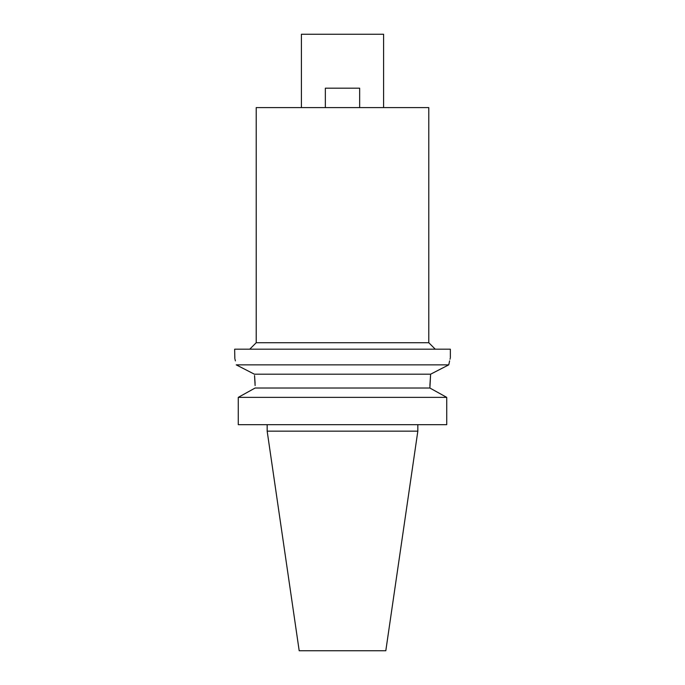 <?xml version="1.0" encoding="UTF-8"?>
<svg xmlns="http://www.w3.org/2000/svg" width="685" height="685" viewBox="0 0 685 685"><rect width="100%" height="100%" fill="white"/><g stroke="black" fill="none" stroke-linecap="round" stroke-linejoin="round"><path stroke-width="1.03" d="M417.833 431.156L267.167 431.156L299.191 650.75L385.809 650.75L417.833 431.156L417.833 424.683M437.295 392.12L446.731 397.368L238.269 397.368L238.269 424.683L446.731 424.683L446.731 397.368L430.343 388.284M255.111 385.535L254.546 375.56M255.111 388.027L238.269 397.368L255.111 388.027L429.889 388.027L430.617 374.19L429.889 385.535M254.555 375.603L255.085 383.283M236.505 364.994L242.481 368.059M247.482 370.628L254.144 374.07M448.761 364.857C450.833 355.515 450.833 355.515 448.761 364.857L430.617 374.19L254.383 374.19L236.239 364.857C234.167 355.515 234.167 355.515 236.239 364.857L448.761 364.857L449.608 360.884M450.353 357.818L450.353 349.187L234.647 349.187L234.835 358.572M234.998 359.223L235.392 360.884M437.518 370.628L442.33 368.153M450.002 359.223L450.165 358.572M249.742 349.187L256.216 342.714L428.784 342.714L435.258 349.187M428.784 342.714L428.784 107.588L256.216 107.588L256.216 342.714M383.591 107.588L383.591 34.25L301.409 34.25L301.409 107.588M325.349 107.588L325.349 88.177L359.651 88.177L359.651 107.588M267.167 431.156L267.167 424.683"/></g></svg>
